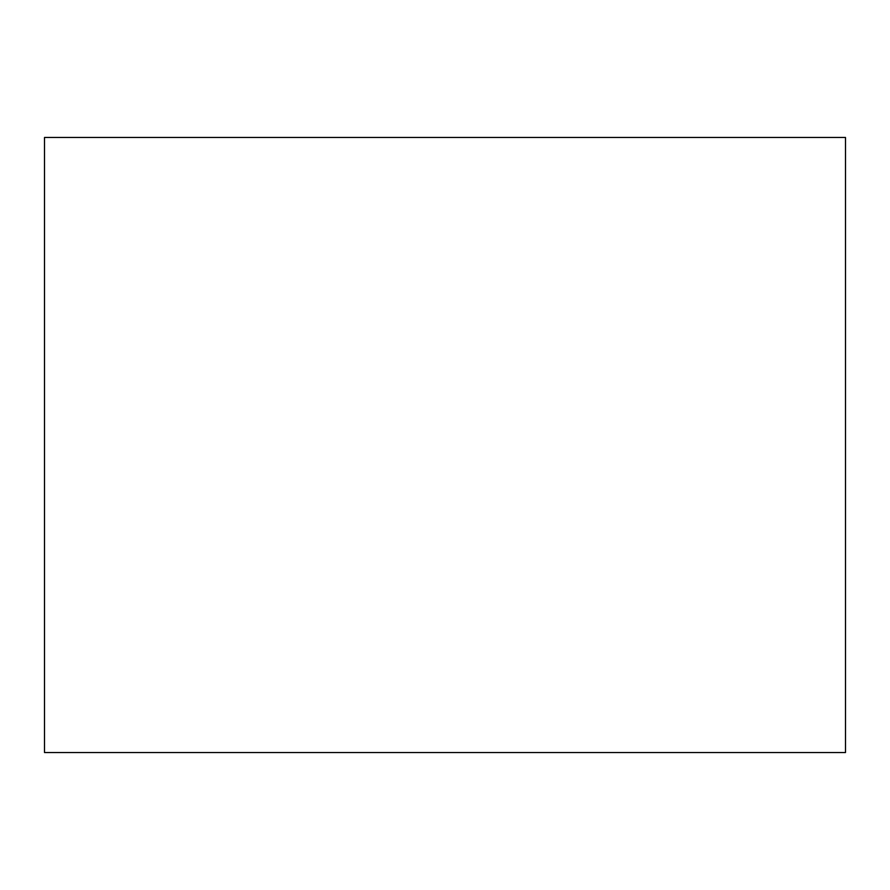 <?xml version="1.0" encoding="UTF-8"?>
<svg xmlns="http://www.w3.org/2000/svg" width="890" height="890" viewBox="0 0 890 890"><rect width="100%" height="100%" fill="white"/><g stroke="black" fill="none" stroke-linecap="round" stroke-linejoin="round"><path stroke-width="1.33" d="M44.5 137.472L44.5 752.528L845.5 752.528L845.5 137.472L44.5 137.472"/></g></svg>
